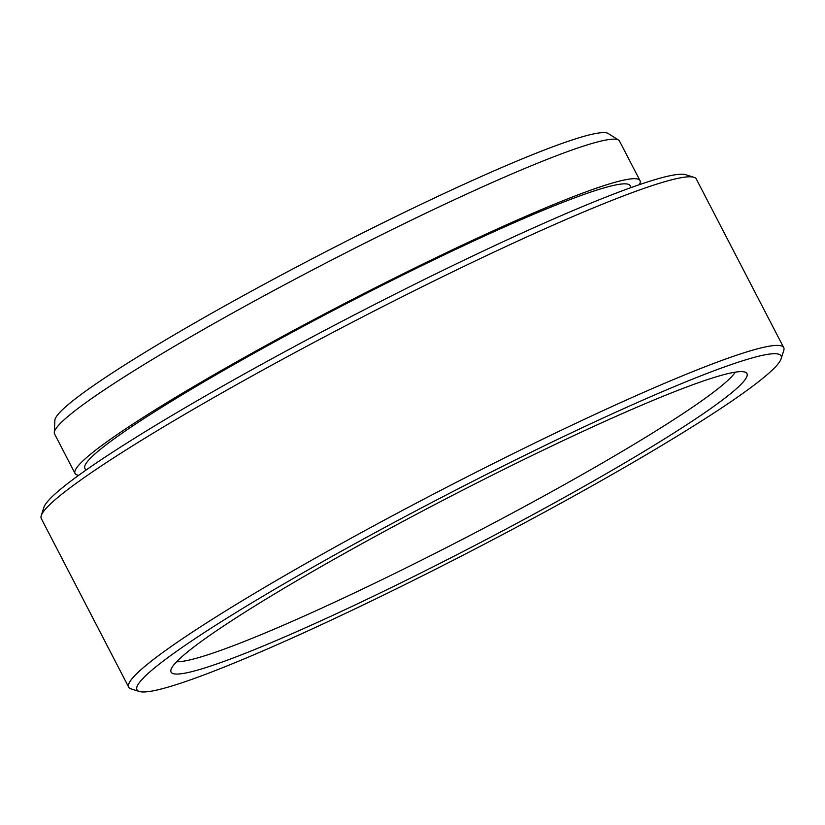 <?xml version="1.0" encoding="UTF-8"?>
<svg xmlns="http://www.w3.org/2000/svg" width="825" height="825" viewBox="0 0 825 825"><rect width="100%" height="100%" fill="white"/><g stroke="black" fill="none" stroke-linecap="round" stroke-linejoin="round"><path stroke-width="1.24" d="M176.612 661.763A318.172 26.854 152.6 0 0 417.254 562.33A318.172 26.854 152.6 0 0 734.467 373.364A318.172 26.854 152.6 0 0 735.333 372.147M421.42 572.694A324.318 27.369 -27.4 0 1 170.806 670.725A324.318 27.369 -27.4 0 1 496.619 472.993A324.318 27.369 -27.4 0 1 745.996 372.58A324.318 27.369 -27.4 0 1 421.42 572.694M54.285 432.589L54.863 420.358A312.025 26.338 -27.4 0 1 368.321 230.123A312.025 26.338 -27.4 0 1 608.242 133.516L618.575 140.085A318.172 26.854 152.6 0 0 373.921 238.6A318.172 26.854 152.6 0 0 56.698 427.567A318.172 26.854 152.6 0 0 54.285 432.589A318.172 26.854 152.6 0 0 54.553 433.929L75.044 473.457A318.172 26.854 152.6 0 0 78.715 475.282M639.375 184.666A318.172 26.854 152.6 0 0 640.004 180.613L619.513 141.085A318.172 26.854 152.6 0 0 618.575 140.085M416.965 578.603A362.752 30.618 152.6 0 0 781.11 358.803A362.752 30.618 152.6 0 0 501.074 467.084A362.752 30.618 152.6 0 0 139.312 691.484A362.752 30.618 152.6 0 0 416.965 578.603M139.312 691.484L131.072 688.906A368.899 31.133 -27.4 0 1 128.69 687.173A368.899 31.133 -27.4 0 1 131.175 679.79A368.899 31.133 -27.4 0 1 498.96 460.701A368.899 31.133 -27.4 0 1 783.709 347.634A368.899 31.133 -27.4 0 1 783.75 350.584L781.11 358.803M41.25 515.604L43.89 507.385A362.752 30.618 -27.4 0 1 408.035 287.595A362.752 30.618 -27.4 0 1 685.688 174.714L693.928 177.292A368.899 31.133 152.6 0 0 411.562 292.091A368.899 31.133 152.6 0 0 43.777 511.18A368.899 31.133 152.6 0 0 41.25 515.604A368.899 31.133 152.6 0 0 41.291 518.554L128.69 687.173M783.709 347.634L696.31 179.025A368.899 31.133 152.6 0 0 693.928 177.292M640.004 180.613A318.172 26.854 152.6 0 0 369.837 290.524A318.172 26.854 152.6 0 0 77.189 467.094A318.172 26.854 152.6 0 0 75.044 473.457M631.135 187.553L630.176 185.708A307.106 25.915 152.6 0 0 369.404 291.792A307.106 25.915 152.6 0 0 86.934 462.227A307.106 25.915 152.6 0 0 84.872 468.363L85.831 470.219"/></g></svg>

